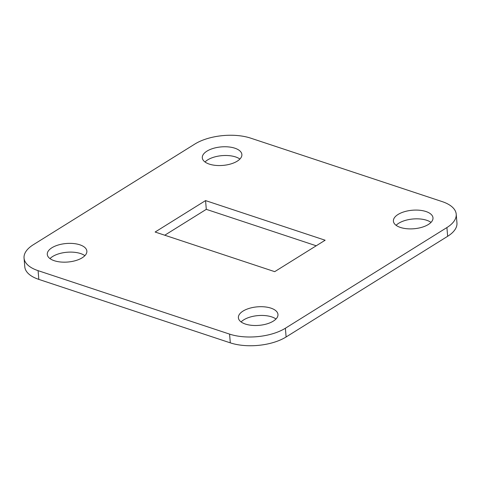 <?xml version="1.0" encoding="UTF-8"?>
<svg xmlns="http://www.w3.org/2000/svg" width="481" height="481" viewBox="0 0 481 481"><rect width="100%" height="100%" fill="white"/><g stroke="black" fill="none" stroke-linecap="round" stroke-linejoin="round"><path stroke-width="0.72" d="M447.649 236.297L446.915 227.555A39.719 18.585 -4.8 0 0 456.216 214.201L456.95 222.944A39.719 18.585 175.2 0 1 447.649 236.297L286.117 336.971A39.719 18.585 175.2 0 1 230.309 342.857L38.823 279.395A39.719 18.585 175.2 0 1 24.784 266.799L24.05 258.056A39.719 18.585 -4.8 0 0 38.089 270.653L38.823 279.395M446.915 227.555L285.383 328.228L286.117 336.971M24.05 258.056A39.719 18.585 -4.8 0 1 33.351 244.703L194.883 144.029A39.719 18.585 -4.8 0 1 250.691 138.143L442.177 201.605A39.719 18.585 -4.8 0 1 456.216 214.201M230.309 342.857L229.569 334.109L38.089 270.653M325.138 240.229L274.705 271.657L155.129 232.028L205.561 200.595L325.138 240.229M237.223 161.171A19.859 9.289 175.2 0 1 215.656 165.386A19.859 9.289 175.2 0 1 202.303 157.816A19.859 9.289 175.2 0 1 221.308 146.897A19.859 9.289 175.2 0 1 241.877 154.491A19.859 9.289 175.2 0 1 237.223 161.171M428.33 224.507A19.859 9.289 175.2 0 1 406.764 228.722A19.859 9.289 175.2 0 1 393.404 221.152A19.859 9.289 175.2 0 1 412.415 210.227A19.859 9.289 175.2 0 1 432.984 217.827A19.859 9.289 175.2 0 1 428.33 224.507M273.316 321.116A19.859 9.289 175.2 0 1 251.743 325.336A19.859 9.289 175.2 0 1 238.39 317.761A19.859 9.289 175.2 0 1 257.401 306.842A19.859 9.289 175.2 0 1 277.964 314.442A19.859 9.289 175.2 0 1 273.316 321.116M82.209 257.786A19.859 9.289 175.2 0 1 60.642 262.001A19.859 9.289 175.2 0 1 47.282 254.431A19.859 9.289 175.2 0 1 66.294 243.506A19.859 9.289 175.2 0 1 86.863 251.106A19.859 9.289 175.2 0 1 82.209 257.786M229.569 334.109A39.719 18.585 -4.8 0 0 285.383 328.228M164.767 235.221L206.295 209.343L316.233 245.779M205.014 161.989A19.859 9.289 175.2 0 1 222.048 155.64A19.859 9.289 175.2 0 1 239.899 159.061M396.116 225.324A19.859 9.289 175.2 0 1 413.149 218.975A19.859 9.289 175.2 0 1 431.006 222.396M241.101 321.939A19.859 9.289 175.2 0 1 258.135 315.584A19.859 9.289 175.2 0 1 275.986 319.011M49.994 258.604A19.859 9.289 175.2 0 1 67.027 252.248A19.859 9.289 175.2 0 1 84.884 255.676M205.561 200.595L206.295 209.343"/></g></svg>
